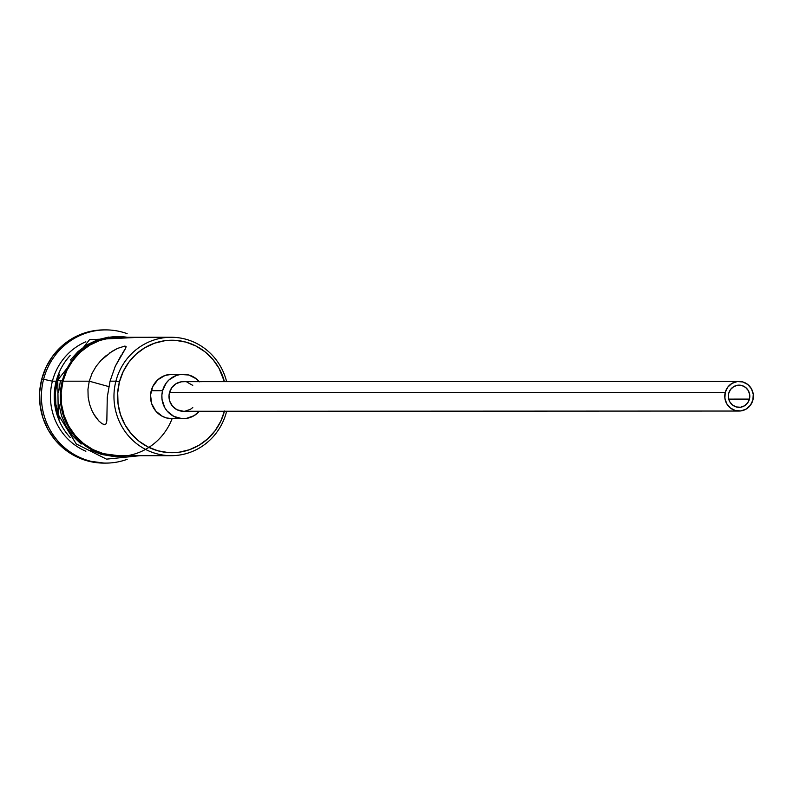 <?xml version="1.0" encoding="UTF-8"?>
<svg xmlns="http://www.w3.org/2000/svg" width="793" height="793" viewBox="0 0 793 793"><rect width="100%" height="100%" fill="white"/><g stroke="black" fill="none" stroke-linecap="round" stroke-linejoin="round"><path stroke-width="1.19" d="M224.429 411.25A56.244 54.38 -90 0 1 157.787 450.771A56.244 54.38 -90 0 1 119.426 381.939L115.907 381.175A59.197 57.235 90 0 0 156.409 453.665A59.197 57.235 90 0 0 226.501 411.775A59.197 57.235 90 0 0 226.629 411.25A59.197 57.235 -90 0 1 226.501 411.775L225.133 411.25L226.501 411.775A59.197 57.235 -90 0 1 171.229 455.678A59.197 57.235 -90 0 1 115.907 381.175L110.049 381.175L107.273 397.184L106.837 420.825L106.212 423.67L104.626 424.691L102.029 423.69L98.738 420.855L95.299 416.543L92.147 411.052L89.649 404.519L88.152 397.174L87.954 389.274L89.252 381.185L92.067 373.374L96.141 366.307L101.108 360.23L112.16 351.299L117.463 348.424L124.967 346.045L126.127 346.66L125.562 348.434L115.253 366.316L110.049 381.175L115.907 381.175A59.197 57.235 -90 0 1 171.179 337.273A59.197 57.235 -90 0 1 226.62 381.651A59.197 57.235 90 0 0 171.437 337.273A59.197 57.235 90 0 0 115.907 381.175L119.426 381.939A56.244 54.38 -90 0 1 171.813 340.227A56.244 54.38 -90 0 1 224.409 381.651L219.037 368.329L212.831 359.368L205.04 351.834L195.99 346.016L186.008 342.14L175.491 340.346L164.835 340.712L154.457 343.22L144.752 347.78L136.089 354.203L128.803 362.252L123.183 371.62L119.426 381.939L117.701 392.813L118.048 403.835L120.477 414.57L124.878 424.612L131.093 433.573L138.874 441.106L147.934 446.925L157.906 450.801L168.423 452.595L179.079 452.228L189.458 449.72L199.172 445.17L207.825 438.747L215.111 430.688L220.741 421.331L224.488 411.012M749.435 399.107A11.102 10.735 -90 0 1 739.076 407.334A11.102 10.735 -90 0 1 728.708 393.368L730.551 389.482L733.703 386.627L737.668 385.229L741.842 385.517L745.598 387.43L748.364 390.681L749.712 394.785L749.435 399.107L747.591 402.993L744.439 405.847L740.474 407.245L736.3 406.958L732.544 405.045L729.778 401.793L728.43 397.689L728.708 393.368A11.102 10.735 -90 0 1 739.066 385.14A11.102 10.735 -90 0 1 749.435 399.107L728.708 399.117L749.435 399.107M739.066 381.433L183.292 381.671A14.799 14.314 90 0 0 169.474 392.644L725.248 392.416A14.799 14.314 -90 0 1 739.066 381.433A14.799 14.314 -90 0 1 752.894 400.059A14.799 14.314 -90 0 1 739.076 411.042A14.799 14.314 -90 0 1 725.248 392.416L169.474 392.644L171.942 387.46L176.145 383.653L181.428 381.79L184.234 381.701M183.292 374.266L171.952 374.276A22.204 21.461 90 0 0 151.225 390.731L162.565 390.731A22.204 21.461 -90 0 1 183.292 374.266A22.204 21.461 -90 0 1 199.291 381.661M88.152 397.174L87.954 389.274L89.252 381.185L108.81 386.597L89.252 381.185L62.984 381.195L89.252 381.185L92.067 373.374L96.141 366.307L101.108 360.23L106.569 355.224M121.22 355.224L115.253 366.316L110.049 381.175L107.273 397.184L106.837 420.825L106.212 423.67L104.626 424.691L102.029 423.69L98.738 420.855L93.663 413.936M104.626 424.691L103.883 424.582M56.174 381.195L57.245 381.433L56.174 381.195A59.197 57.235 -90 0 1 70.121 355.561A59.197 57.235 90 0 0 56.174 381.195L52.397 381.195A59.197 57.235 -90 0 1 85.832 341.783A59.197 57.235 90 0 0 52.397 381.195L56.174 381.195A59.197 57.235 90 0 0 70.151 437.468A59.197 57.235 -90 0 1 56.174 381.195M43.595 379.292L52.397 381.195A59.197 57.235 90 0 0 85.882 451.237A59.197 57.235 -90 0 1 52.397 381.195L43.595 379.292A66.602 64.392 -90 0 1 105.766 329.898A66.602 64.392 -90 0 1 127.148 333.665A66.602 64.392 90 0 0 43.595 379.292L41.702 379.292L43.595 379.292A66.602 64.392 90 0 0 62.062 445.379A66.602 64.392 90 0 0 127.197 459.316A66.602 64.392 -90 0 1 105.826 463.102A66.602 64.392 -90 0 1 43.595 379.292M171.179 337.273L118.246 337.293A59.197 57.235 90 0 0 62.984 381.195L61.16 392.644L61.527 404.242L64.084 415.542L68.713 426.119L75.256 435.545L83.453 443.475L92.979 449.601L103.487 453.685L118.553 455.697M59.624 418.912A59.197 57.235 90 0 1 57.304 381.195L59.614 374.108A59.197 57.235 90 0 0 57.304 381.195L55.49 392.644L55.857 404.252L59.634 418.932M105.766 329.898L103.883 329.898A66.602 64.392 90 0 0 41.702 379.292L46.143 367.07L52.804 355.978L61.428 346.442L71.687 338.839L83.186 333.437L95.477 330.473L104.151 329.898M127.376 455.697L114.509 456.312L103.298 454.399L92.662 450.265L83.017 444.06L74.72 436.031L68.099 426.485L63.4 415.79L60.823 404.341L60.446 392.594L62.29 381.007A59.941 57.958 -90 0 1 127.326 337.293L122.043 336.678L110.683 337.065L99.621 339.741L89.272 344.598L80.043 351.448L72.282 360.022L66.285 370.004L62.29 381.007L57.76 380.085L62.29 381.007A59.941 57.958 -90 0 0 100.037 453.388A59.941 57.958 -90 0 0 172.111 418.674M58.553 392.594L60.397 381.007L57.76 380.085L89.49 339.711L139.925 337.283M172.061 418.674L166.411 417.921L162.476 416.384L155.824 411.121L151.641 403.617L150.541 395.033L152.702 386.657L157.797 379.788L165.053 375.456L172.041 374.276M104.22 463.102L87.27 460.842L75.454 456.243L64.729 449.353L55.51 440.432L48.155 429.826L42.941 417.931L40.066 405.223L39.65 392.168L41.702 379.292A66.602 64.392 90 0 0 103.933 463.102L105.826 463.102M58.93 404.341L61.517 415.79L66.206 426.485L72.827 436.031L81.124 444.07M90.769 450.265L101.405 454.399L112.616 456.312M108.79 337.065L97.727 339.741L87.389 344.598L78.15 351.448L70.389 360.022M118.484 337.293L110.782 337.798L99.849 340.445L89.629 345.233L80.519 352.003L72.847 360.478L66.929 370.331L62.984 381.195A59.197 57.235 90 0 0 118.296 455.697L171.229 455.678M92.147 411.052L89.649 404.519M109.384 353.123L117.463 348.424L124.967 346.045L126.127 346.66L125.562 348.434L122.3 353.519M124.967 346.045L126.127 346.66M151.225 390.731A22.204 21.461 90 0 0 171.972 418.674L183.312 418.664A22.204 21.461 -90 0 1 162.565 390.731L151.225 390.731M199.43 381.82L196.357 378.846L188.853 375.02L180.487 374.455L176.393 375.446L169.147 379.778L166.272 382.96L162.565 390.731L161.881 395.023L162.02 399.375L164.716 407.572L167.174 411.111L173.816 416.384L181.904 418.625L186.117 418.476L194.047 415.691L199.311 411.26A22.204 21.461 -90 0 1 183.312 418.664M192.768 407.562L190.459 409.287L185.175 411.141M183.371 411.27L176.978 409.743L172.547 406.234L169.752 401.228L169.018 395.509L169.474 392.644A14.799 14.314 90 0 0 183.312 411.27L739.076 411.042M186.999 382.167L192.758 385.358M725.248 392.416L724.881 398.175L726.685 403.647L730.363 407.979L735.369 410.536L740.949 410.913L746.233 409.049L750.426 405.243L752.894 400.059L753.261 394.299L751.457 388.828L747.779 384.496L742.763 381.939L737.193 381.562L731.909 383.425L727.716 387.232L725.248 392.416M139.974 455.688L106.5 459.147L76.247 443.951L58.246 414.67L57.76 380.075"/></g></svg>
